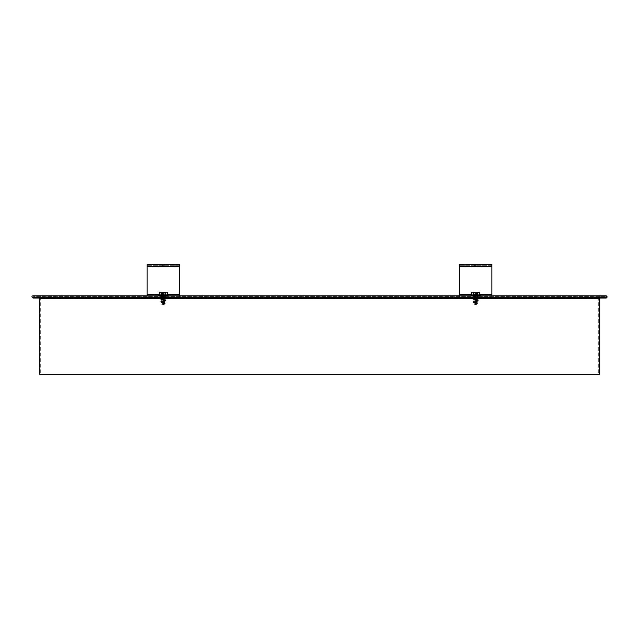 <?xml version="1.0" encoding="UTF-8"?>
<svg xmlns="http://www.w3.org/2000/svg" width="639" height="639" viewBox="0 0 639 639"><rect width="100%" height="100%" fill="white"/><g stroke="black" fill="none" stroke-linecap="round" stroke-linejoin="round"><path stroke-width="0.48" stroke-dasharray="3.19 2.4" d="M605.932 296.352A0.559 0.559 0 0 1 606.491 296.911A0.559 0.559 0 0 1 605.932 297.47A0.559 0.559 90 0 0 606.491 296.911A0.559 0.559 90 0 0 605.932 296.352L600.356 296.352L600.356 295.793L605.932 295.793L600.356 295.793L600.356 296.352L38.628 296.352L605.932 296.352L33.052 296.352L605.932 296.352M599.797 298.03L33.052 298.03M605.932 297.47L33.052 297.47L605.932 297.47M599.797 297.47A1.118 1.118 0 0 0 598.687 298.581A1.118 1.118 -90 0 1 599.797 297.47L39.187 297.47L599.797 297.47M598.687 374.438L40.305 374.438L598.687 374.438L598.687 298.581L598.687 374.438M39.746 374.438L599.238 374.438M38.628 296.352L38.628 295.793L600.356 295.793M33.052 295.793L605.932 295.793M34.474 297.47L604.51 297.47L34.474 297.47L34.474 296.911L604.51 296.911L34.474 296.911M164.431 265.121L162.202 265.121L164.431 265.121L164.431 265.672L162.202 265.672L164.431 265.672M165.549 296.911L161.084 296.911L165.549 296.911L161.084 296.911L165.549 296.911L165.549 295.793L161.084 295.793L165.549 295.793L165.549 296.911M165.549 295.793L161.084 295.793L165.549 295.793M179.495 295.793L179.495 296.911L179.495 294.683L179.495 296.911L147.146 296.911L147.146 295.793L179.495 295.793L179.495 296.911L147.146 296.911L147.146 295.793L147.146 296.911L179.495 296.911L179.495 295.793L147.146 295.793L179.495 295.793L147.146 295.793L147.146 294.683L147.146 296.911L147.146 265.672L179.495 265.672L179.495 264.562L179.495 265.672L147.146 265.672L147.146 264.562L147.146 266.79L147.146 264.562M147.146 295.793L147.146 296.911L179.495 296.911L179.495 264.562M179.495 294.683L179.495 265.672L179.495 266.79L147.146 266.79L179.495 266.79L179.495 294.683L147.146 294.683M160.365 292.111L166.276 292.111L160.365 292.111L160.477 292.782L166.164 292.782L160.477 292.782L166.164 292.782L160.477 292.782L160.477 292.223L166.164 292.223L160.365 292.111L167.314 292.223L159.407 292.111L159.327 295.01L161.419 295.01L159.295 295.01L159.327 292.223L161.419 292.223L159.423 292.111M167.314 295.01L165.413 295.01L167.338 295.01L165.413 295.01L167.314 295.01L167.218 292.111L165.413 292.223L165.413 295.01L161.419 295.01L165.413 295.01L165.413 292.223L167.314 292.223L167.314 295.01L167.314 292.223M158.632 295.346L168.001 295.346L158.967 295.01L168.001 295.346L158.632 295.346L158.967 295.793L167.666 295.793L158.967 295.793M164.926 295.793L163.32 295.793L164.814 296.568L161.643 297.183L164.99 297.91L161.651 298.629L164.99 299.356L161.643 300.082L164.99 300.809L161.651 301.536L164.862 302.143L162.034 302.87L164.335 303.589L162.57 304.308L164.303 304.643L163.648 304.939L163.752 304.388L162.402 303.876L164.471 303.078L161.875 302.431L164.91 301.776L163.32 301.296L165.844 301.88L161.06 302.598L165.309 303.317L161.619 304.028L164.303 304.643L163.648 304.939L161.627 304.228L164.303 304.643L162.402 303.876L164.471 303.078L161.875 302.431L164.862 301.792L161.643 301.792L164.862 302.143L162.034 302.87L164.335 303.589L162.57 304.308L162.873 304.627L161.619 304.028L165.309 303.317L161.06 302.598L165.844 301.88L163.32 301.592L164.862 302.247L162.034 302.966L164.335 303.685L162.57 304.404L165.285 303.493L164.063 303.868L161.068 302.758L162.282 303.11L165.844 302.023L164.654 302.367L162.618 301.792L163.32 301.592L160.661 301.304L163.32 301.592L161.755 300.849L164.99 300.21L161.643 299.483L164.99 298.756L161.651 298.038L164.982 297.279L161.643 296.584L164.99 295.793L161.643 295.793L165.972 296.089L160.653 296.815L165.988 297.542L160.653 298.261L165.98 299.132L160.645 299.851L165.98 300.578L160.661 301.304L165.988 300.442L160.645 299.851L165.98 299.132L160.653 298.261L165.988 297.542L160.645 296.951L165.972 296.089L163.32 295.793L164.99 296.456L161.643 297.183L164.99 297.91L161.651 298.629L164.99 299.356L161.643 300.082L164.99 300.809L161.643 301.792L164.862 301.792L161.651 300.937L164.982 300.178L161.643 299.483L164.99 298.756L161.651 298.038L164.982 297.279L161.643 296.584L164.958 295.793L161.643 295.793L161.643 296.584L161.643 295.793L164.958 295.793M163.32 294.459L162.538 294.459L164.103 294.459L163.32 294.459L163.32 292.782L163.824 292.782L162.817 292.782L163.32 292.782L162.817 292.782L162.817 294.459L163.824 294.459L163.32 294.459L163.32 292.782L163.824 292.782L163.824 294.459L163.824 292.782L165.661 292.782L164.103 294.387L165.605 292.782L165.605 294.459L165.661 292.782L165.661 294.459L165.605 292.782L163.824 292.782L163.824 294.459L162.817 294.459L162.817 292.782L162.817 294.387L162.218 294.267L162.817 294.387L162.817 292.782L162.817 294.459L163.824 294.459L162.538 294.459L164.103 294.459L163.32 294.459L163.32 292.782L163.824 292.782L163.824 294.459L163.824 292.782L162.817 292.782L162.817 294.459L162.538 292.782L163.824 292.782L163.32 292.782L163.32 294.459L163.824 294.459L162.817 294.459L163.32 294.459L162.817 294.459L162.817 292.782L162.817 294.459L162.817 292.782L161.028 292.782L160.98 294.459L160.98 292.782L160.98 294.459L161.028 292.782L162.09 294.172L160.98 292.782L160.98 294.459L160.98 292.782L163.824 292.782L163.824 294.459L163.32 294.459M162.09 294.172L161.028 292.782L160.98 294.459L160.98 292.782L160.98 294.459L161.028 292.782L162.09 294.172M165.661 294.459L165.605 292.782L164.103 294.387L165.605 292.782L165.661 294.459L165.661 292.782L165.661 294.459M161.228 295.01L161.419 292.111L165.221 292.223L165.221 295.01L165.221 292.223L161.419 292.223L161.228 295.01L161.419 292.223L161.419 295.01L165.413 295.01L165.317 292.111M160.98 294.459L160.98 292.782L160.98 294.459M161.028 292.782L162.538 292.782L161.028 292.782M163.824 292.782L165.605 292.782L163.824 292.782L163.824 294.459L163.824 292.782M476.782 265.121L474.553 265.121L476.782 265.121L476.782 265.672L474.553 265.672L476.782 265.672M477.9 296.911L473.435 296.911L477.9 296.911L473.435 296.911L477.9 296.911L477.9 295.793L473.435 295.793L477.9 295.793L477.9 296.911M477.9 295.793L473.435 295.793L477.9 295.793M459.489 295.793L491.846 295.793L491.846 296.911L459.489 296.911L459.489 295.793L459.489 296.911L491.846 296.911L491.846 295.793L459.489 295.793L491.846 295.793L459.489 295.793L459.489 265.672L491.846 265.672L491.846 264.562L459.489 264.562L459.489 266.79L459.489 264.562L459.489 265.672L491.846 265.672L491.846 266.79L491.846 264.562L491.846 266.79L459.489 266.79L491.846 266.79L491.846 296.911L459.489 296.911L459.489 295.793L459.489 296.911L491.846 296.911L491.846 266.79L491.846 294.683L459.489 294.683M491.846 295.793L491.846 294.683M472.708 292.111L478.627 292.111L472.708 292.111L472.82 292.782L478.515 292.782L472.82 292.782L478.515 292.782L472.82 292.782L472.82 292.223L478.515 292.223L472.708 292.111L479.657 292.223L471.758 292.111L471.678 295.01L473.771 295.01L471.646 295.01L471.678 292.223L473.675 292.111L471.646 292.223L471.678 295.01L471.758 292.111M479.657 295.01L477.764 295.01L479.689 295.01L477.764 295.01L479.657 295.01L479.562 292.111L477.764 292.223L477.764 295.01L473.771 295.01L477.764 295.01L477.764 292.223L479.657 292.223L479.657 295.01L479.657 292.223M470.983 295.346L480.352 295.346L471.318 295.01L480.352 295.346L470.983 295.346L471.318 295.793L480.017 295.793L471.318 295.793M477.277 295.793L475.672 295.793L477.157 296.568L473.994 297.183L477.341 297.91L473.994 298.629L477.341 299.356L473.994 300.082L477.341 300.809L473.994 301.536L477.213 302.143L474.386 302.87L476.686 303.589L474.913 304.308L476.654 304.643L475.999 304.939L476.095 304.388L474.753 303.876L476.814 303.078L474.226 302.431L477.261 301.776L475.672 301.296L478.196 301.88L473.411 302.598L477.652 303.317L473.97 304.028L476.654 304.643L475.999 304.939L473.978 304.228L476.654 304.643L474.753 303.876L476.814 303.078L474.226 302.431L477.213 301.792L473.994 301.792L477.213 302.143L474.386 302.87L476.686 303.589L474.913 304.308L475.224 304.627L473.97 304.028L477.652 303.317L473.411 302.598L478.196 301.88L475.672 301.592L477.213 302.247L474.386 302.966L476.686 303.685L474.913 304.404L477.629 303.493L476.406 303.868L473.419 302.758L474.633 303.11L478.196 302.023L477.006 302.367L474.969 301.792L475.672 301.592L473.012 301.304L475.672 301.592L474.098 300.849L477.341 300.21L473.994 299.483L477.341 298.756L473.994 298.038L477.341 297.311L473.994 296.584L477.341 295.793L473.994 295.793L478.323 296.089L473.004 296.815L478.339 297.542L473.004 298.261L478.331 299.132L472.996 299.851L478.339 300.442L473.012 301.304L478.339 300.442L472.996 299.851L478.331 299.132L473.004 298.261L478.339 297.542L473.004 296.815L478.323 296.089L475.672 295.793L477.341 296.456L473.994 297.183L477.341 297.91L473.994 298.629L477.341 299.356L473.994 300.082L477.341 300.809L473.994 301.792L477.213 301.792L473.994 300.937L477.333 300.178L473.994 299.483L477.341 298.756L473.994 298.038L477.333 297.279L473.994 296.584L477.309 295.793L473.994 295.793L473.994 296.584L473.994 295.793L477.309 295.793M475.672 294.459L474.889 294.459L476.446 294.459L475.672 294.459L475.672 292.782L476.167 292.782L475.168 292.782L475.672 292.782L475.168 292.782L475.168 294.459L476.167 294.459L475.672 294.459L475.672 292.782L476.167 292.782L476.167 294.459L476.167 292.782L478.012 292.782L476.446 294.387L477.956 292.782L477.956 294.459L478.012 292.782L478.012 294.459L477.956 292.782L476.167 292.782L476.167 294.459L475.168 294.459L475.168 292.782L475.168 294.387L474.561 294.267L475.168 294.387L475.168 292.782L475.168 294.459L476.167 294.459L474.889 294.459L476.446 294.459L475.672 294.459L475.672 292.782L476.167 292.782L476.167 294.459L476.167 292.782L475.168 292.782L475.168 294.459L474.889 292.782L476.167 292.782L475.672 292.782L475.672 294.459L475.168 294.459L475.672 294.459L475.168 294.459L475.168 292.782L475.168 294.459L475.168 292.782L473.379 292.782L473.323 294.459L473.323 292.782L473.323 294.459L473.379 292.782L474.442 294.172L473.323 292.782L473.323 294.459L473.323 292.782L476.167 292.782L476.167 294.459L475.672 294.459M474.442 294.172L473.379 292.782L473.323 294.459L473.323 292.782L473.323 294.459L473.379 292.782L474.442 294.172M478.012 294.459L477.956 292.782L476.446 294.387L477.956 292.782L478.012 294.459L478.012 292.782L478.012 294.459M473.579 295.01L473.771 292.111L477.565 292.223L477.565 295.01L477.565 292.223L473.771 292.223L473.579 295.01L473.771 292.223L473.771 295.01L477.764 295.01L477.668 292.111M473.323 294.459L473.323 292.782L473.323 294.459M473.379 292.782L474.889 292.782L473.379 292.782M476.167 292.782L477.956 292.782L476.167 292.782L476.167 294.459L476.167 292.782M598.687 298.581L40.305 298.581L598.687 298.581M39.746 298.581L599.238 298.581M159.295 294.683L167.338 294.683M147.146 266.79L179.495 266.79M158.632 295.458L167.666 295.793M163.824 294.267L162.817 294.267L163.824 294.267M162.817 294.172L163.824 294.172L162.817 294.172M162.538 292.782L162.538 294.387L162.538 292.782M164.103 292.782L164.103 294.387L164.103 292.782M165.221 295.01L165.221 292.111M159.327 292.223L159.327 295.01L159.407 292.111M471.646 294.683L479.689 294.683M459.489 266.79L491.846 266.79M470.983 295.458L480.017 295.793M476.167 294.267L475.168 294.267L476.167 294.267M475.168 294.172L476.167 294.172L475.168 294.172M474.889 292.782L474.889 294.387L474.889 292.782M476.446 292.782L476.446 294.387L476.446 292.782M477.565 295.01L477.565 292.111M471.678 292.223L473.675 292.111M39.187 297.47L40.305 298.581L40.305 374.438M33.052 296.352L33.052 297.47M604.51 296.911L604.51 297.47M162.202 265.672L162.202 265.121M161.084 295.793L161.084 296.911L161.084 295.793M166.164 292.223L166.164 292.782L166.164 292.223M164.103 294.459L165.661 292.782L164.103 294.459M162.538 294.459L160.98 292.782L162.538 294.459M162.61 303.701L161.619 304.028L162.61 303.701M164.303 303.006L165.309 303.317L164.303 303.006M162.066 302.295L161.06 302.598L162.066 302.295M161.643 297.183L161.643 298.038L161.643 297.183M161.643 298.629L161.643 299.483L161.643 298.629M161.643 300.082L161.643 300.937L161.643 300.082M161.643 301.536L161.875 302.431L161.643 301.536M164.99 296.456L164.99 297.311L164.99 296.456M164.99 297.91L164.99 298.756L164.99 297.91M164.99 299.356L164.99 300.21L164.99 299.356M164.99 300.809L164.99 301.696L164.99 300.809M161.827 300.825L160.653 301.161L161.827 300.825M164.806 300.098L165.988 300.442L164.806 300.098M161.835 299.371L160.653 299.715L161.835 299.371M164.806 298.645L165.98 298.988L164.806 298.645M161.827 297.926L160.653 298.261L161.827 297.926M164.806 297.199L165.988 297.542L164.806 297.199M161.835 296.472L160.653 296.815L161.835 296.472M164.814 296.568L165.98 296.224L164.814 296.568M161.827 297.287L160.645 296.951L161.827 297.287M164.806 298.014L165.98 297.678L164.806 298.014M161.835 298.74L160.661 298.405L161.835 298.74M164.814 299.467L165.98 299.132L164.814 299.467M161.827 300.194L160.645 299.851L161.827 300.194M164.806 300.921L165.98 300.578L164.806 300.921M161.835 301.64L160.661 301.304L161.835 301.64M164.495 303.158L164.862 302.159L164.495 303.158M167.338 295.01L167.234 292.111M474.553 265.672L474.553 265.121M473.435 295.793L473.435 296.911L473.435 295.793M478.515 292.223L478.515 292.782L478.515 292.223M476.446 294.459L478.012 292.782L476.446 294.459M474.889 294.459L473.323 292.782L474.889 294.459M474.961 303.701L473.97 304.028L474.961 303.701M476.646 303.006L477.652 303.317L476.646 303.006M474.41 302.295L473.411 302.598L474.41 302.295M473.994 297.183L473.994 298.038L473.994 297.183M473.994 298.629L473.994 299.483L473.994 298.629M473.994 300.082L473.994 300.937L473.994 300.082M473.994 301.536L474.226 302.431L473.994 301.536M477.341 296.456L477.341 297.311L477.341 296.456M477.341 297.91L477.341 298.756L477.341 297.91M477.341 299.356L477.341 300.21L477.341 299.356M477.341 300.809L477.341 301.696L477.341 300.809M474.178 300.825L473.004 301.161L474.178 300.825M477.157 300.098L478.339 300.442L477.157 300.098M474.186 299.371L473.004 299.715L474.186 299.371M477.149 298.645L478.323 298.988L477.149 298.645M474.178 297.926L473.004 298.261L474.178 297.926M477.157 297.199L478.339 297.542L477.157 297.199M474.186 296.472L473.004 296.815L474.186 296.472M477.157 296.568L478.331 296.224L477.157 296.568M474.178 297.287L472.996 296.951L474.178 297.287M477.149 298.014L478.331 297.678L477.149 298.014M474.186 298.74L473.012 298.405L474.186 298.74M477.157 299.467L478.331 299.132L477.157 299.467M474.178 300.194L472.996 299.851L474.178 300.194M477.149 300.921L478.331 300.578L477.149 300.921M474.186 301.64L473.012 301.304L474.186 301.64M476.846 303.158L477.213 302.159L476.846 303.158M479.689 295.01L479.577 292.111"/><path stroke-width="0.96" d="M605.932 295.793L33.052 295.793C31.567 296.081 31.567 296.823 33.052 298.03L605.932 298.03A1.118 1.118 0 0 0 607.05 296.911A1.118 1.118 0 0 0 605.932 295.793A1.118 1.118 -90 0 1 607.05 296.911A1.118 1.118 -90 0 1 605.932 298.03L599.797 298.03A0.559 0.559 90 0 0 599.238 298.581A0.559 0.559 0 0 1 599.797 298.03M599.238 374.438L599.238 298.581L599.238 374.438L39.746 374.438L39.746 298.581L39.187 298.03M600.356 295.793L38.628 295.793M147.146 295.793L147.146 264.562L179.495 264.562L147.146 264.562M179.495 295.793L179.495 266.79L147.146 266.79M179.495 264.562L179.495 266.79M160.365 292.111L167.234 292.111L167.314 295.01M159.423 292.111L161.228 292.223L161.228 295.01M165.221 295.01L165.221 292.223L165.413 295.01L161.419 295.01L161.419 292.223L165.221 292.111M158.632 295.346L168.001 295.346L158.967 295.01L158.967 295.793M459.489 295.793L459.489 264.562L491.846 264.562L491.846 295.793M477.668 292.111L477.764 295.01L473.771 295.01L473.771 292.111L471.678 292.223L479.577 292.111L472.708 292.111M470.983 295.346L480.352 295.346L471.318 295.01L471.318 295.793M599.238 298.581L39.746 298.581M147.146 294.683L159.295 294.683M167.338 294.683L179.495 294.683M167.314 292.223L165.317 292.111M159.295 292.223L159.295 295.01L159.407 292.111M168.001 295.346L158.632 295.458M459.489 294.683L471.646 294.683M479.689 294.683L491.846 294.683M491.846 266.79L459.489 266.79M473.579 295.01L473.675 292.111M477.565 295.01L477.565 292.111M479.657 292.223L479.657 295.01M471.646 292.223L471.646 295.01L471.758 292.111M480.352 295.346L470.983 295.458M167.338 295.01L167.234 292.111M479.689 295.01L479.577 292.111"/></g></svg>
